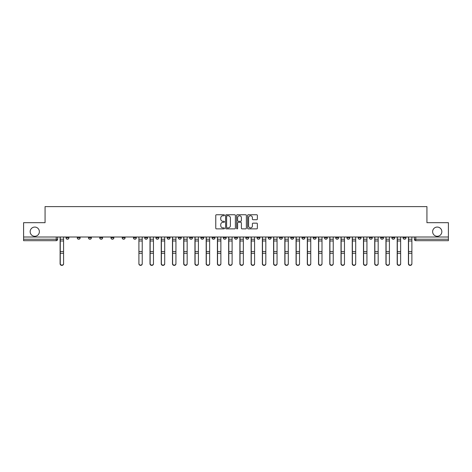 <?xml version="1.0" encoding="UTF-8"?>
<svg xmlns="http://www.w3.org/2000/svg" width="472" height="472" viewBox="0 0 472 472"><rect width="100%" height="100%" fill="white"/><g stroke="black" fill="none" stroke-linecap="round" stroke-linejoin="round"><path stroke-width="0.71" d="M224.477 215.238A0.496 0.496 0 0 0 223.982 214.742L216.471 214.742A0.708 0.708 0 0 0 215.763 215.45L215.763 228.177A0.708 0.708 0 0 0 216.471 228.879L223.982 228.879A0.496 0.496 0 0 0 224.477 228.389A0.496 0.496 0 0 0 223.982 227.893L223.008 227.893A2.26 2.26 0 0 1 220.748 225.628L220.748 224.572A2.26 2.26 0 0 1 223.008 222.306L223.982 222.306A0.496 0.496 0 0 0 224.477 221.81A0.496 0.496 0 0 0 223.982 221.315L223.008 221.315A2.26 2.26 0 0 1 220.748 219.055L220.748 217.993A2.26 2.26 0 0 1 223.008 215.733L223.982 215.733A0.496 0.496 0 0 0 224.477 215.238M432.629 231.681A4.608 4.608 0 0 0 437.237 236.289A4.608 4.608 0 0 0 441.845 231.681A4.608 4.608 0 0 0 437.237 227.067A4.608 4.608 0 0 0 432.629 231.681M30.155 231.681A4.608 4.608 0 0 0 34.763 236.289A4.608 4.608 0 0 0 39.371 231.681A4.608 4.608 0 0 0 34.763 227.067A4.608 4.608 0 0 0 30.155 231.681M369.387 237.009L369.387 237.799L372.272 237.799A1.44 1.44 0 0 1 370.827 239.239A1.44 1.44 0 0 1 369.387 237.799L369.387 237.009M358.154 237.009L358.154 237.799L361.033 237.799A1.44 1.44 0 0 1 359.593 239.239A1.44 1.44 0 0 1 358.154 237.799L358.154 237.009M290.74 237.009L290.74 237.799L293.619 237.799A1.44 1.44 0 0 1 292.18 239.239A1.44 1.44 0 0 1 290.74 237.799L290.74 237.009M279.501 237.009L279.501 237.799L282.386 237.799A1.44 1.44 0 0 1 280.94 239.239A1.44 1.44 0 0 1 279.501 237.799L279.501 237.009M268.267 237.009L268.267 237.799L271.146 237.799A1.44 1.44 0 0 1 269.707 239.239A1.44 1.44 0 0 1 268.267 237.799L268.267 237.009M245.794 237.009L245.794 237.799L248.679 237.799A1.44 1.44 0 0 1 247.234 239.239A1.44 1.44 0 0 1 245.794 237.799L245.794 237.009M223.321 237.799L223.321 237.009L223.321 237.799A1.44 1.44 0 0 0 224.766 239.239A1.44 1.44 0 0 1 223.321 237.799L226.206 237.799A1.44 1.44 0 0 1 224.766 239.239A1.44 1.44 0 0 0 226.206 237.799L226.206 237.009L226.206 237.799M212.087 237.799L212.087 237.009L212.087 237.799A1.44 1.44 0 0 0 213.527 239.239A1.44 1.44 0 0 1 212.087 237.799L214.966 237.799A1.44 1.44 0 0 1 213.527 239.239M200.854 237.799L200.854 237.009L200.854 237.799A1.44 1.44 0 0 0 202.293 239.239A1.44 1.44 0 0 1 200.854 237.799L203.733 237.799A1.44 1.44 0 0 1 202.293 239.239A1.44 1.44 0 0 0 203.733 237.799L203.733 237.009L203.733 237.799M189.614 237.009L189.614 237.799L192.499 237.799A1.44 1.44 0 0 1 191.06 239.239A1.44 1.44 0 0 1 189.614 237.799L189.614 237.009M178.381 237.009L178.381 237.799L181.26 237.799A1.44 1.44 0 0 1 179.82 239.239A1.44 1.44 0 0 1 178.381 237.799L178.381 237.009M167.147 237.009L167.147 237.799L170.026 237.799A1.44 1.44 0 0 1 168.587 239.239A1.44 1.44 0 0 1 167.147 237.799L167.147 237.009M155.907 237.799L155.907 237.009L155.907 237.799A1.44 1.44 0 0 0 157.347 239.239A1.44 1.44 0 0 1 155.907 237.799L158.793 237.799A1.44 1.44 0 0 1 157.347 239.239M133.434 237.799L133.434 237.009L133.434 237.799A1.44 1.44 0 0 0 134.88 239.239A1.44 1.44 0 0 1 133.434 237.799L136.32 237.799A1.44 1.44 0 0 1 134.88 239.239A1.44 1.44 0 0 0 136.32 237.799L136.32 237.009L136.32 237.799M122.201 237.799L122.201 237.009L122.201 237.799A1.44 1.44 0 0 0 123.64 239.239A1.44 1.44 0 0 1 122.201 237.799L125.08 237.799A1.44 1.44 0 0 1 123.64 239.239A1.44 1.44 0 0 0 125.08 237.799L125.08 237.009L125.08 237.799M110.967 237.799L110.967 237.009L110.967 237.799A1.44 1.44 0 0 0 112.407 239.239A1.44 1.44 0 0 1 110.967 237.799L113.846 237.799A1.44 1.44 0 0 1 112.407 239.239A1.44 1.44 0 0 0 113.846 237.799L113.846 237.009L113.846 237.799M99.728 237.799L99.728 237.009L99.728 237.799A1.44 1.44 0 0 0 101.173 239.239A1.44 1.44 0 0 1 99.728 237.799L102.613 237.799A1.44 1.44 0 0 1 101.173 239.239M88.494 237.799L88.494 237.009L88.494 237.799A1.44 1.44 0 0 0 89.934 239.239A1.44 1.44 0 0 1 88.494 237.799L91.373 237.799A1.44 1.44 0 0 1 89.934 239.239A1.44 1.44 0 0 0 91.373 237.799L91.373 237.009L91.373 237.799M77.26 237.799L77.26 237.009L77.26 237.799A1.44 1.44 0 0 0 78.7 239.239A1.44 1.44 0 0 1 77.26 237.799L80.14 237.799A1.44 1.44 0 0 1 78.7 239.239A1.44 1.44 0 0 0 80.14 237.799L80.14 237.009L80.14 237.799M256.662 219.728A0.708 0.708 0 0 0 257.37 219.02L257.37 215.45A0.708 0.708 0 0 0 256.662 214.742L248.319 214.742A0.708 0.708 0 0 0 247.611 215.45L247.611 228.177A0.708 0.708 0 0 0 248.319 228.879L256.662 228.879A0.708 0.708 0 0 0 257.37 228.177L257.37 223.864A0.708 0.708 0 0 0 256.662 223.156L253.092 223.156A0.708 0.708 0 0 0 252.384 223.864L252.384 225.999A1.894 1.894 0 0 1 250.49 227.893A1.894 1.894 0 0 1 248.602 225.999L248.602 217.621A1.894 1.894 0 0 1 250.49 215.733A1.894 1.894 0 0 1 252.384 217.621L252.384 219.02A0.708 0.708 0 0 0 253.092 219.728L256.662 219.728M23.6 237.009L23.6 222.678L45.064 222.678L45.064 206.612L426.936 206.612L426.936 222.678L448.4 222.678L448.4 237.009L23.6 237.009L23.6 239.239L57.667 239.239L57.667 237.009L57.667 239.239A1.44 1.44 0 0 1 56.227 240.685L23.6 240.685L23.6 239.239M235.38 215.45A0.708 0.708 0 0 0 234.672 214.742L226.33 214.742A0.708 0.708 0 0 0 225.628 215.45L225.628 228.177A0.708 0.708 0 0 0 226.33 228.879L234.672 228.879A0.708 0.708 0 0 0 235.38 228.177L235.38 215.45M237.327 214.742L245.67 214.742A0.708 0.708 0 0 1 246.372 215.45L246.372 228.177A0.708 0.708 0 0 1 245.67 228.879L242.095 228.879A0.708 0.708 0 0 1 241.393 228.177L241.393 223.014A0.708 0.708 0 0 0 240.685 222.306L238.313 222.306A0.708 0.708 0 0 0 237.611 223.014L237.611 228.389A0.496 0.496 0 0 1 237.115 228.879A0.496 0.496 0 0 1 236.619 228.389L236.619 215.45A0.708 0.708 0 0 1 237.327 214.742M414.333 237.009L414.333 239.239L448.4 239.239L448.4 240.685L415.773 240.685A1.44 1.44 0 0 1 414.333 239.239A1.44 1.44 0 0 0 415.773 240.685L415.773 237.009M448.4 237.009L448.4 239.239M405.979 237.009L405.979 237.799A1.44 1.44 0 0 1 404.539 239.239A1.44 1.44 0 0 1 403.094 237.799A1.44 1.44 0 0 0 404.539 239.239M403.094 237.009L403.094 237.799L405.979 237.799M394.739 237.009L394.739 237.799A1.44 1.44 0 0 1 393.3 239.239A1.44 1.44 0 0 1 391.86 237.799L394.739 237.799M391.86 237.009L391.86 237.799M383.506 237.009L383.506 237.799A1.44 1.44 0 0 1 382.066 239.239A1.44 1.44 0 0 1 380.627 237.799L383.506 237.799M380.627 237.009L380.627 237.799M372.272 237.009L372.272 237.799M361.033 237.009L361.033 237.799L361.033 237.009M349.799 237.009L349.799 237.799A1.44 1.44 0 0 1 348.36 239.239A1.44 1.44 0 0 1 346.92 237.799L349.799 237.799M346.92 237.009L346.92 237.799M338.566 237.009L338.566 237.799A1.44 1.44 0 0 1 337.12 239.239A1.44 1.44 0 0 1 335.68 237.799L338.566 237.799M335.68 237.009L335.68 237.799M327.326 237.009L327.326 237.799A1.44 1.44 0 0 1 325.887 239.239A1.44 1.44 0 0 1 324.447 237.799L327.326 237.799M324.447 237.009L324.447 237.799M316.092 237.009L316.092 237.799A1.44 1.44 0 0 1 314.653 239.239A1.44 1.44 0 0 1 313.207 237.799L316.092 237.799M313.207 237.009L313.207 237.799M304.853 237.009L304.853 237.799A1.44 1.44 0 0 1 303.413 239.239A1.44 1.44 0 0 1 301.974 237.799L304.853 237.799M301.974 237.009L301.974 237.799M293.619 237.009L293.619 237.799A1.44 1.44 0 0 1 292.18 239.239M282.386 237.009L282.386 237.799M271.146 237.799L271.146 237.009L271.146 237.799A1.44 1.44 0 0 1 269.707 239.239M259.913 237.009L259.913 237.799A1.44 1.44 0 0 1 258.473 239.239A1.44 1.44 0 0 1 257.033 237.799A1.44 1.44 0 0 0 258.473 239.239A1.44 1.44 0 0 0 259.913 237.799L257.033 237.799L257.033 237.009M248.679 237.799L248.679 237.009L248.679 237.799A1.44 1.44 0 0 1 247.234 239.239M237.44 237.009L237.44 237.799A1.44 1.44 0 0 1 236 239.239A1.44 1.44 0 0 1 234.56 237.799A1.44 1.44 0 0 0 236 239.239M234.56 237.009L234.56 237.799L237.44 237.799M214.966 237.009L214.966 237.799L214.966 237.009M192.499 237.799L192.499 237.009L192.499 237.799A1.44 1.44 0 0 1 191.06 239.239M181.26 237.799L181.26 237.009L181.26 237.799A1.44 1.44 0 0 1 179.82 239.239M170.026 237.799L170.026 237.009L170.026 237.799A1.44 1.44 0 0 1 168.587 239.239M158.793 237.009L158.793 237.799L158.793 237.009M147.553 237.799L147.553 237.009L147.553 237.799A1.44 1.44 0 0 1 146.113 239.239A1.44 1.44 0 0 1 144.674 237.799L147.553 237.799A1.44 1.44 0 0 1 146.113 239.239M144.674 237.009L144.674 237.799M102.613 237.009L102.613 237.799L102.613 237.009M68.906 237.009L68.906 237.799A1.44 1.44 0 0 1 67.461 239.239A1.44 1.44 0 0 1 66.021 237.799A1.44 1.44 0 0 0 67.461 239.239A1.44 1.44 0 0 0 68.906 237.799L68.906 237.009M66.021 237.009L66.021 237.799L68.906 237.799M56.227 237.009L56.227 240.685A1.44 1.44 0 0 0 57.667 239.239M227.109 215.733A0.496 0.496 0 0 0 226.613 216.229L226.613 227.398A0.496 0.496 0 0 0 227.109 227.893L228.135 227.893A2.26 2.26 0 0 0 230.395 225.628L230.395 217.993A2.26 2.26 0 0 0 228.135 215.733L227.109 215.733M241.393 217.657A1.894 1.894 0 0 0 239.499 215.769A1.894 1.894 0 0 0 237.611 217.657L237.611 220.613A0.708 0.708 0 0 0 238.313 221.315L240.685 221.315A0.708 0.708 0 0 0 241.393 220.613L241.393 217.657M60.115 237.009L60.115 263.789A1.658 1.599 180 0 0 61.844 265.388M63.572 263.541L63.572 263.789A1.658 1.599 180 0 1 61.915 265.388A1.658 1.599 180 0 1 60.263 263.789L60.263 263.541A1.658 1.599 0 0 0 61.915 265.134A1.658 1.599 0 0 0 63.572 263.541L63.572 253.281L60.263 253.281L60.263 263.541M60.263 237.009L60.263 253.281M63.572 237.009L63.572 253.281M150.002 237.009L150.002 263.789A1.658 1.599 180 0 0 151.73 265.388M161.241 237.009L161.241 263.789A1.658 1.599 180 0 0 162.97 265.388M172.475 237.009L172.475 263.789A1.658 1.599 180 0 0 174.203 265.388M183.708 237.009L183.708 263.789A1.658 1.599 180 0 0 185.437 265.388M194.948 237.009L194.948 263.789A1.658 1.599 180 0 0 196.677 265.388M206.181 237.009L206.181 263.789A1.658 1.599 180 0 0 207.91 265.388M217.415 237.009L217.415 263.789A1.658 1.599 180 0 0 219.144 265.388M228.654 237.009L228.654 263.789A1.658 1.599 180 0 0 230.383 265.388M239.888 237.009L239.888 263.789A1.658 1.599 180 0 0 241.617 265.388M251.128 237.009L251.128 263.789A1.658 1.599 180 0 0 252.856 265.388M262.361 237.009L262.361 263.789A1.658 1.599 180 0 0 264.09 265.388M273.595 237.009L273.595 263.789A1.658 1.599 180 0 0 275.323 265.388M284.834 237.009L284.834 263.789A1.658 1.599 180 0 0 286.563 265.388M296.068 237.009L296.068 263.789A1.658 1.599 180 0 0 297.797 265.388M142.225 263.541L142.225 263.789A1.658 1.599 180 0 1 140.567 265.388A1.658 1.599 180 0 1 138.91 263.789L138.91 263.541A1.658 1.599 0 0 0 140.567 265.134A1.658 1.599 0 0 0 142.225 263.541L142.225 253.281L138.91 253.281L138.91 263.541M138.91 237.009L138.91 253.281M142.225 237.009L142.225 253.281M153.459 263.541L153.459 263.789A1.658 1.599 180 0 1 151.801 265.388A1.658 1.599 180 0 1 150.149 263.789L150.149 263.541A1.658 1.599 0 0 0 151.801 265.134A1.658 1.599 0 0 0 153.459 263.541L153.459 253.281L150.149 253.281L150.149 263.541M150.149 237.009L150.149 253.281M153.459 237.009L153.459 253.281M164.698 263.541L164.698 263.789A1.658 1.599 180 0 1 163.041 265.388A1.658 1.599 180 0 1 161.383 263.789L161.383 263.541A1.658 1.599 0 0 0 163.041 265.134A1.658 1.599 0 0 0 164.698 263.541L164.698 253.281L161.383 253.281L161.383 263.541M161.383 237.009L161.383 253.281M164.698 237.009L164.698 253.281M175.932 263.541L175.932 263.789A1.658 1.599 180 0 1 174.274 265.388A1.658 1.599 180 0 1 172.616 263.789L172.616 263.541A1.658 1.599 0 0 0 174.274 265.134A1.658 1.599 0 0 0 175.932 263.541L175.932 253.281L172.616 253.281L172.616 263.541M172.616 237.009L172.616 253.281M175.932 237.009L175.932 253.281M187.166 263.541L187.166 263.789A1.658 1.599 180 0 1 185.514 265.388A1.658 1.599 180 0 1 183.856 263.789L183.856 263.541A1.658 1.599 0 0 0 185.514 265.134A1.658 1.599 0 0 0 187.166 263.541L187.166 253.281L183.856 253.281L183.856 263.541M183.856 237.009L183.856 253.281M187.166 237.009L187.166 253.281M198.405 263.541L198.405 263.789A1.658 1.599 180 0 1 196.747 265.388A1.658 1.599 180 0 1 195.089 263.789L195.089 263.541A1.658 1.599 0 0 0 196.747 265.134A1.658 1.599 0 0 0 198.405 263.541L198.405 253.281L195.089 253.281L195.089 263.541M195.089 237.009L195.089 253.281M198.405 237.009L198.405 253.281M209.639 263.541L209.639 263.789A1.658 1.599 180 0 1 207.981 265.388A1.658 1.599 180 0 1 206.323 263.789L206.323 263.541A1.658 1.599 0 0 0 207.981 265.134A1.658 1.599 0 0 0 209.639 263.541L209.639 253.281L206.323 253.281L206.323 263.541M206.323 237.009L206.323 253.281M209.639 237.009L209.639 253.281M220.872 263.541L220.872 263.789A1.658 1.599 180 0 1 219.22 265.388A1.658 1.599 180 0 1 217.562 263.789L217.562 263.541A1.658 1.599 0 0 0 219.22 265.134A1.658 1.599 0 0 0 220.872 263.541L220.872 253.281L217.562 253.281L217.562 263.541M217.562 237.009L217.562 253.281M220.872 237.009L220.872 253.281M232.112 263.541L232.112 263.789A1.658 1.599 180 0 1 230.454 265.388A1.658 1.599 180 0 1 228.796 263.789L228.796 263.541A1.658 1.599 0 0 0 230.454 265.134A1.658 1.599 0 0 0 232.112 263.541L232.112 253.281L228.796 253.281L228.796 263.541M228.796 237.009L228.796 253.281M232.112 237.009L232.112 253.281M243.345 263.541L243.345 263.789A1.658 1.599 180 0 1 241.688 265.388A1.658 1.599 180 0 1 240.036 263.789L240.036 263.541A1.658 1.599 0 0 0 241.688 265.134A1.658 1.599 0 0 0 243.345 263.541L243.345 253.281L240.036 253.281L240.036 263.541M240.036 237.009L240.036 253.281M243.345 237.009L243.345 253.281M254.585 263.541L254.585 263.789A1.658 1.599 180 0 1 252.927 265.388A1.658 1.599 180 0 1 251.269 263.789L251.269 263.541A1.658 1.599 0 0 0 252.927 265.134A1.658 1.599 0 0 0 254.585 263.541L254.585 253.281L251.269 253.281L251.269 263.541M251.269 237.009L251.269 253.281M254.585 237.009L254.585 253.281M265.819 263.541L265.819 263.789A1.658 1.599 180 0 1 264.161 265.388A1.658 1.599 180 0 1 262.503 263.789L262.503 263.541A1.658 1.599 0 0 0 264.161 265.134A1.658 1.599 0 0 0 265.819 263.541L265.819 253.281L262.503 253.281L262.503 263.541M262.503 237.009L262.503 253.281M265.819 237.009L265.819 253.281M277.052 263.541L277.052 263.789A1.658 1.599 180 0 1 275.4 265.388A1.658 1.599 180 0 1 273.742 263.789L273.742 263.541A1.658 1.599 0 0 0 275.4 265.134A1.658 1.599 0 0 0 277.052 263.541L277.052 253.281L273.742 253.281L273.742 263.541M273.742 237.009L273.742 253.281M277.052 237.009L277.052 253.281M288.292 263.541L288.292 263.789A1.658 1.599 180 0 1 286.634 265.388A1.658 1.599 180 0 1 284.976 263.789L284.976 263.541A1.658 1.599 0 0 0 286.634 265.134A1.658 1.599 0 0 0 288.292 263.541L288.292 253.281L284.976 253.281L284.976 263.541M284.976 237.009L284.976 253.281M288.292 237.009L288.292 253.281M299.525 263.541L299.525 263.789A1.658 1.599 180 0 1 297.867 265.388A1.658 1.599 180 0 1 296.209 263.789L296.209 263.541A1.658 1.599 0 0 0 297.867 265.134A1.658 1.599 0 0 0 299.525 263.541L299.525 253.281L296.209 253.281L296.209 263.541M296.209 237.009L296.209 253.281M299.525 237.009L299.525 253.281M307.301 237.009L307.301 263.789A1.658 1.599 180 0 0 309.03 265.388M310.759 263.541L310.759 263.789A1.658 1.599 180 0 1 309.107 265.388A1.658 1.599 180 0 1 307.449 263.789L307.449 263.541A1.658 1.599 0 0 0 309.107 265.134A1.658 1.599 0 0 0 310.759 263.541L310.759 253.281L307.449 253.281L307.449 263.541M307.449 237.009L307.449 253.281M310.759 237.009L310.759 253.281M318.541 237.009L318.541 263.789A1.658 1.599 180 0 0 320.27 265.388M321.998 263.541L321.998 263.789A1.658 1.599 180 0 1 320.341 265.388A1.658 1.599 180 0 1 318.683 263.789L318.683 263.541A1.658 1.599 0 0 0 320.341 265.134A1.658 1.599 0 0 0 321.998 263.541L321.998 253.281L318.683 253.281L318.683 263.541M318.683 237.009L318.683 253.281M321.998 237.009L321.998 253.281M329.775 237.009L329.775 263.789A1.658 1.599 180 0 0 331.503 265.388M333.232 263.541L333.232 263.789A1.658 1.599 180 0 1 331.574 265.388A1.658 1.599 180 0 1 329.922 263.789L329.922 263.541A1.658 1.599 0 0 0 331.574 265.134A1.658 1.599 0 0 0 333.232 263.541L333.232 253.281L329.922 253.281L329.922 263.541M329.922 237.009L329.922 253.281M333.232 237.009L333.232 253.281M341.014 237.009L341.014 263.789A1.658 1.599 180 0 0 342.743 265.388M344.471 263.541L344.471 263.789A1.658 1.599 180 0 1 342.814 265.388A1.658 1.599 180 0 1 341.156 263.789L341.156 263.541A1.658 1.599 0 0 0 342.814 265.134A1.658 1.599 0 0 0 344.471 263.541L344.471 253.281L341.156 253.281L341.156 263.541M341.156 237.009L341.156 253.281M344.471 237.009L344.471 253.281M352.248 237.009L352.248 263.789A1.658 1.599 180 0 0 353.976 265.388M355.705 263.541L355.705 263.789A1.658 1.599 180 0 1 354.047 265.388A1.658 1.599 180 0 1 352.389 263.789L352.389 263.541A1.658 1.599 0 0 0 354.047 265.134A1.658 1.599 0 0 0 355.705 263.541L355.705 253.281L352.389 253.281L352.389 263.541M352.389 237.009L352.389 253.281M355.705 237.009L355.705 253.281M363.481 237.009L363.481 263.789A1.658 1.599 180 0 0 365.21 265.388M366.939 263.541L366.939 263.789A1.658 1.599 180 0 1 365.287 265.388A1.658 1.599 180 0 1 363.629 263.789L363.629 263.541A1.658 1.599 0 0 0 365.287 265.134A1.658 1.599 0 0 0 366.939 263.541L366.939 253.281L363.629 253.281L363.629 263.541M363.629 237.009L363.629 253.281M366.939 237.009L366.939 253.281M374.721 237.009L374.721 263.789A1.658 1.599 180 0 0 376.449 265.388M378.178 263.541L378.178 263.789A1.658 1.599 180 0 1 376.52 265.388A1.658 1.599 180 0 1 374.862 263.789L374.862 263.541A1.658 1.599 0 0 0 376.52 265.134A1.658 1.599 0 0 0 378.178 263.541L378.178 253.281L374.862 253.281L374.862 263.541M374.862 237.009L374.862 253.281M378.178 237.009L378.178 253.281M385.954 237.009L385.954 263.789A1.658 1.599 180 0 0 387.683 265.388M389.412 263.541L389.412 263.789A1.658 1.599 180 0 1 387.754 265.388A1.658 1.599 180 0 1 386.096 263.789L386.096 263.541A1.658 1.599 0 0 0 387.754 265.134A1.658 1.599 0 0 0 389.412 263.541L389.412 253.281L386.096 253.281L386.096 263.541M386.096 237.009L386.096 253.281M389.412 237.009L389.412 253.281M397.188 237.009L397.188 263.789A1.658 1.599 180 0 0 398.917 265.388M400.645 263.541L400.645 263.789A1.658 1.599 180 0 1 398.993 265.388A1.658 1.599 180 0 1 397.336 263.789L397.336 263.541A1.658 1.599 0 0 0 398.993 265.134A1.658 1.599 0 0 0 400.645 263.541L400.645 253.281L397.336 253.281L397.336 263.541M397.336 237.009L397.336 253.281M400.645 237.009L400.645 253.281M408.427 237.009L408.427 263.789A1.658 1.599 180 0 0 410.156 265.388M411.885 263.541L411.885 263.789A1.658 1.599 180 0 1 410.227 265.388A1.658 1.599 180 0 1 408.569 263.789L408.569 263.541A1.658 1.599 0 0 0 410.227 265.134A1.658 1.599 0 0 0 411.885 263.541L411.885 253.281L408.569 253.281L408.569 263.541M408.569 237.009L408.569 253.281M411.885 237.009L411.885 253.281M60.115 239.239L63.572 239.239M63.572 251.547L60.263 251.547M63.572 240.98L60.263 240.98M150.002 239.239L153.459 239.239M161.241 239.239L164.698 239.239M172.475 239.239L175.932 239.239M183.708 239.239L187.166 239.239M194.948 239.239L198.405 239.239M206.181 239.239L209.639 239.239M217.415 239.239L220.872 239.239M228.654 239.239L232.112 239.239M239.888 239.239L243.345 239.239M251.128 239.239L254.585 239.239M262.361 239.239L265.819 239.239M273.595 239.239L277.052 239.239M284.834 239.239L288.292 239.239M296.068 239.239L299.525 239.239M142.225 239.239L138.91 239.239M142.225 251.547L138.91 251.547M142.225 240.98L138.91 240.98M153.459 251.547L150.149 251.547M153.459 240.98L150.149 240.98M164.698 251.547L161.383 251.547M164.698 240.98L161.383 240.98M175.932 251.547L172.616 251.547M175.932 240.98L172.616 240.98M187.166 251.547L183.856 251.547M187.166 240.98L183.856 240.98M198.405 251.547L195.089 251.547M198.405 240.98L195.089 240.98M209.639 251.547L206.323 251.547M209.639 240.98L206.323 240.98M220.872 251.547L217.562 251.547M220.872 240.98L217.562 240.98M232.112 251.547L228.796 251.547M232.112 240.98L228.796 240.98M243.345 251.547L240.036 251.547M243.345 240.98L240.036 240.98M254.585 251.547L251.269 251.547M254.585 240.98L251.269 240.98M265.819 251.547L262.503 251.547M265.819 240.98L262.503 240.98M277.052 251.547L273.742 251.547M277.052 240.98L273.742 240.98M288.292 251.547L284.976 251.547M288.292 240.98L284.976 240.98M299.525 251.547L296.209 251.547M299.525 240.98L296.209 240.98M307.301 239.239L310.759 239.239M310.759 251.547L307.449 251.547M310.759 240.98L307.449 240.98M318.541 239.239L321.998 239.239M321.998 251.547L318.683 251.547M321.998 240.98L318.683 240.98M329.775 239.239L333.232 239.239M333.232 251.547L329.922 251.547M333.232 240.98L329.922 240.98M341.014 239.239L344.471 239.239M344.471 251.547L341.156 251.547M344.471 240.98L341.156 240.98M352.248 239.239L355.705 239.239M355.705 251.547L352.389 251.547M355.705 240.98L352.389 240.98M363.481 239.239L366.939 239.239M366.939 251.547L363.629 251.547M366.939 240.98L363.629 240.98M374.721 239.239L378.178 239.239M378.178 251.547L374.862 251.547M378.178 240.98L374.862 240.98M385.954 239.239L389.412 239.239M389.412 251.547L386.096 251.547M389.412 240.98L386.096 240.98M397.188 239.239L400.645 239.239M400.645 251.547L397.336 251.547M400.645 240.98L397.336 240.98M408.427 239.239L411.885 239.239M411.885 251.547L408.569 251.547M411.885 240.98L408.569 240.98"/></g></svg>
